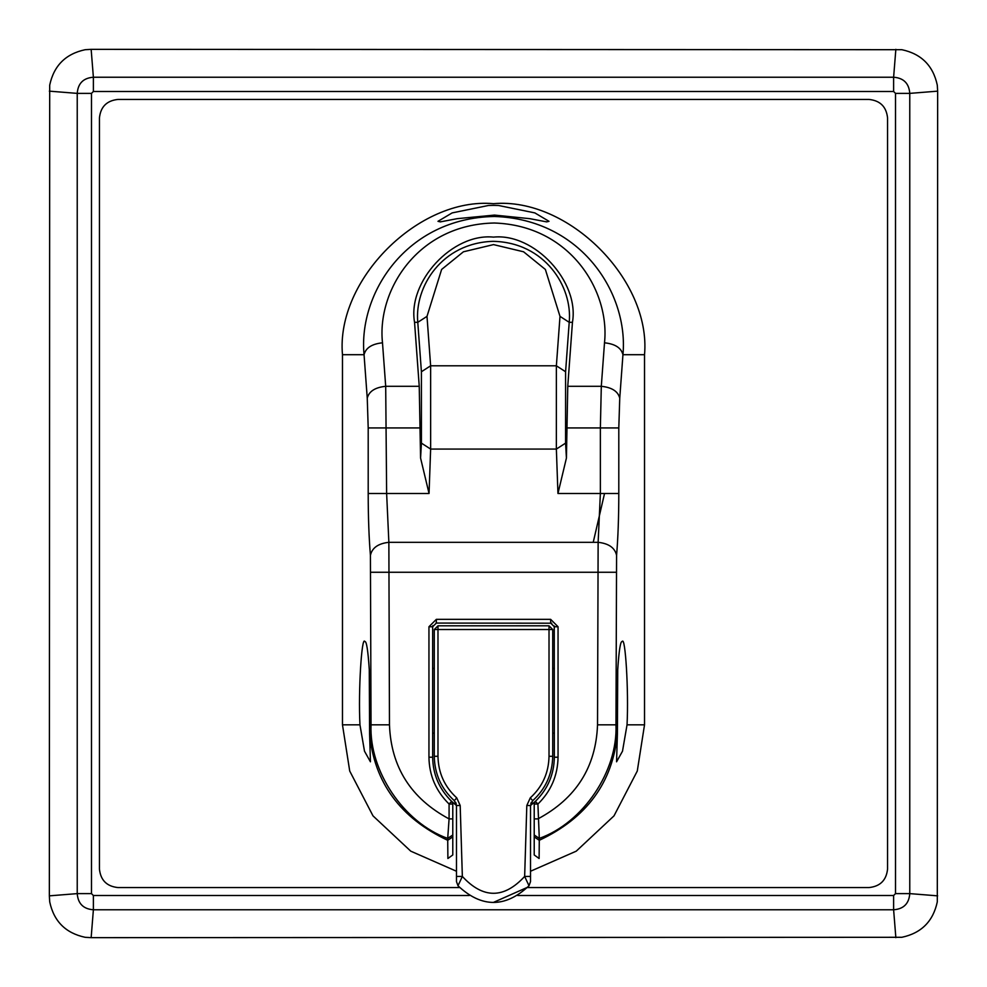 <?xml version="1.0" encoding="UTF-8"?>
<svg xmlns="http://www.w3.org/2000/svg" width="987" height="987" viewBox="0 0 987 987"><rect width="100%" height="100%" fill="white"/><g stroke="black" fill="none" stroke-linecap="round" stroke-linejoin="round"><path stroke-width="1.48" d="M895.851 937.65L893.617 909.767L893.617 895.517L517.743 895.517L893.617 895.517L895.517 893.617L909.767 893.617C909.015 903.623 903.636 909.015 893.617 909.767L93.383 909.767L91.149 937.65L901.834 937.292C921.327 933.147 933.147 921.327 937.305 901.834L937.65 91.149L909.767 93.383L909.767 893.617L937.65 895.851M937.65 91.149L937.292 85.166C933.147 65.673 921.327 53.853 901.834 49.695L91.149 49.35L93.383 77.233L893.617 77.233L895.851 49.35M893.617 77.233C903.623 77.985 909.015 83.364 909.767 93.383L895.517 93.383L893.617 91.483L893.617 77.233C903.623 77.985 909.015 83.364 909.767 93.383C909.015 83.364 903.623 77.985 893.617 77.233M91.149 49.35L85.166 49.708C65.673 53.853 53.853 65.673 49.695 85.166L49.35 895.851L77.233 893.617L77.233 93.383L49.35 91.149M77.233 93.383C77.985 83.377 83.364 77.985 93.383 77.233L93.383 91.483L91.483 93.383L77.233 93.383C77.985 83.377 83.364 77.985 93.383 77.233C83.364 77.985 77.985 83.377 77.233 93.383M437.981 221.322L452.145 212.908L488.466 205.481L493.5 205.382L498.534 205.481L534.855 212.908L549.019 221.322L546.65 221.878L529.883 218.682L494.499 215.092L457.117 218.682L440.35 221.878L437.981 221.322M456.487 876.431L462.348 876.431L457.993 885.771L456.487 881.613L456.487 805.528L451.627 801.358L452.786 804.047L452.786 854.964L452.786 818.902L449.085 818.902L449.085 804.047C435.933 791.056 429.222 775.449 428.95 757.214L428.95 626.745L436.353 619.342L550.647 619.342L558.05 626.745L558.05 757.214C557.717 775.572 551.017 791.179 537.915 804.047L539.297 838.407L539.112 858.493L534.214 854.964L534.214 818.902L534.214 854.964M617.406 733.748L617.726 669.642C619.009 650.248 620.502 640.884 622.18 641.55C625.289 635.357 628.805 690.703 627.041 724.828L622.501 751.193L616.567 761.804L617.406 733.748C612.779 782.457 586.734 817.976 539.272 840.307L534.214 836.89M554.349 733.156L552.72 733.156L552.72 668.384L554.349 668.384M552.72 733.156L552.72 756.289C552.399 773.944 545.725 788.749 532.709 800.679L530.512 805.528L530.512 881.613L529.007 885.771L524.652 876.431L526.811 805.528L530.253 797.903C542.455 786.713 548.71 772.846 549.019 756.289L549.019 625.82L552.72 629.521L552.72 756.289L549.019 756.289M456.475 805.145L454.291 800.667C441.275 788.736 434.601 773.944 434.28 756.289L434.28 629.521L437.981 625.82L549.019 625.82M528.958 885.623L527.811 887.153L529.007 885.771C505.332 907.978 481.668 907.978 457.993 885.771L459.189 887.153M456.487 805.528L460.189 805.528L462.348 876.431C483.112 898.91 503.888 898.91 524.652 876.431L530.512 876.431M456.179 803.566L455.562 802.197M554.262 625.968L554.349 757.214C554.04 774.511 547.711 789.23 535.373 801.358L530.512 805.503L530.512 880.12M531.438 802.209L530.821 803.578M437.981 625.82L437.981 629.521L434.28 629.521L434.28 756.289L437.981 756.289C438.29 772.846 444.545 786.713 456.747 797.891L460.189 805.528M527.811 887.153L493.5 902.377M529.007 885.771L530.512 881.613M437.981 756.289L437.981 629.521L552.72 629.521L552.72 668.384M434.28 733.156L432.651 733.156M434.28 668.384L432.651 668.384M435.97 623.068L551.733 623.204M436.353 619.342L436.353 623.044L432.651 626.745L432.824 625.659M367.25 398.193L368.2 427.939L368.2 493.5C368.225 517.472 368.978 538.088 370.421 555.336L371.038 724.828C369.064 770.872 403.584 822.689 447.703 838.407L447.728 840.307C400.266 817.976 374.221 782.457 369.594 733.748L369.274 669.642C367.991 650.248 366.498 640.884 364.82 641.55C361.711 635.357 358.195 690.703 359.959 724.828L342.477 724.828L342.477 354.703L364.055 354.703L367.25 398.193C368.953 391.37 375.097 387.397 385.695 386.299L386.633 493.5L429.049 493.5L420.573 458.042L419.241 386.299L414.552 322.317C407.384 281.665 452.539 232.932 493.5 237.114C534.46 232.932 579.616 281.665 572.448 322.317L567.759 386.299L601.305 386.299L604.5 342.81C610.052 290.968 570.202 225.455 494.29 223.013C417.575 224.419 376.8 290.622 382.5 342.81L385.695 386.299L419.241 386.299M429.049 493.5L430.64 449.073L556.36 449.073L565.576 443.138L566.427 458.042L567.759 386.299M427.001 316.371L417.785 322.317C414.367 286.896 441.757 242.925 493.019 241.334C544.775 242.296 572.707 286.686 569.215 322.317L565.588 371.741L556.372 365.795L430.628 365.795L427.001 316.371L441.621 269.451L463.421 251.796L493.512 244.603L523.591 251.796L545.367 269.451L559.999 316.371L556.372 365.795L556.36 449.073L557.951 493.5L566.427 458.042M565.588 371.741L565.576 443.138M414.552 322.317L417.785 322.317L421.412 371.741L421.424 443.138L420.573 458.042M559.999 316.371L569.215 322.317L572.448 322.317M421.424 443.138L430.64 449.073L430.628 365.795L421.412 371.741M370.421 555.336C372.087 547.834 378.231 543.492 388.866 542.319L389.47 724.828C391.049 767.096 410.913 798.446 449.085 818.902L447.703 838.407L452.786 834.99M604.5 342.81C615.086 343.908 621.242 347.868 622.945 354.703C628.657 294.126 581.861 219.237 494.401 216.474C406.039 218.041 358.182 293.744 364.055 354.703C365.758 347.868 371.914 343.908 382.5 342.81M566.427 427.939L600.367 427.939L601.305 386.299C611.903 387.397 618.047 391.37 619.75 398.193L618.8 427.939L618.8 493.5C618.775 517.472 618.022 538.088 616.579 555.336L615.962 724.828L617.319 724.828M534.214 804.06L535.373 801.358L537.915 804.047L534.214 804.06L534.214 818.902L537.915 818.902C576.087 798.446 595.951 767.096 597.53 724.828L598.134 542.319L388.866 542.319L386.633 493.5L368.2 493.5M369.594 733.748L370.433 761.804L364.499 751.193L359.959 724.828M428.95 626.745L432.651 626.745L432.651 757.214L428.95 757.214M558.05 626.745L554.349 626.745L550.647 623.044L550.647 619.342M452.786 804.047L449.085 804.047L451.627 801.358C439.24 789.106 432.911 774.4 432.651 757.214M452.786 836.89L447.728 840.307L447.888 858.493L452.786 854.964M616.579 555.336C614.913 547.834 608.769 543.492 598.134 542.319L600.367 493.5L557.951 493.5M530.512 871.25L576.248 851.164L614 815.867L637.281 771.032L644.523 724.828L644.523 354.703L622.945 354.703L619.75 398.193M342.477 724.828L349.719 771.032L373 815.867L410.752 851.164L456.487 871.25M644.523 354.703C651.272 279.987 568.216 196.931 493.5 203.68C418.784 196.931 335.728 279.987 342.477 354.703M593.224 542.319L604.537 493.5M869.053 887.56L527.428 887.56L869.053 887.56C880.219 886.388 886.388 880.219 887.56 869.053L887.56 117.946L887.56 869.053M117.946 887.56L459.572 887.56L117.946 887.56C106.781 886.388 100.612 880.219 99.44 869.053L99.44 117.946C100.612 106.781 106.781 100.612 117.946 99.44L869.053 99.44C880.219 100.612 886.388 106.781 887.56 117.946M893.617 895.517L895.517 893.617L895.517 93.383L893.617 91.483L93.383 91.483L91.483 93.383L91.483 893.617L93.383 895.517L469.257 895.517L93.383 895.517L93.383 909.767C83.377 909.015 77.985 903.636 77.233 893.617L91.483 893.617L93.383 895.517M49.35 895.851L49.708 901.834C53.853 921.327 65.673 933.147 85.166 937.305L91.149 937.65M117.946 99.44L869.053 99.44M99.44 869.053L99.44 117.946M93.383 909.767C83.377 909.015 77.985 903.636 77.233 893.617C77.985 903.636 83.377 909.015 93.383 909.767M909.767 893.617C909.015 903.623 903.636 909.015 893.617 909.767C903.636 909.015 909.015 903.623 909.767 893.617M597.53 724.828L615.962 724.828C617.936 770.872 583.416 822.689 539.297 838.407L534.214 834.99M454.291 800.667L456.747 797.891M530.512 805.528L526.811 805.528M532.709 800.679L530.253 797.903M420.573 427.939L368.2 427.939M389.47 724.828L369.681 724.828M371.038 572.263L615.962 572.263M618.8 427.939L600.367 427.939L600.367 493.5L618.8 493.5M554.349 757.214L558.05 757.214M644.523 724.828L627.041 724.828M895.517 893.617L895.517 93.383M893.617 91.483L93.383 91.483M91.483 93.383L91.483 893.617M456.487 881.613L457.993 885.771"/></g></svg>
